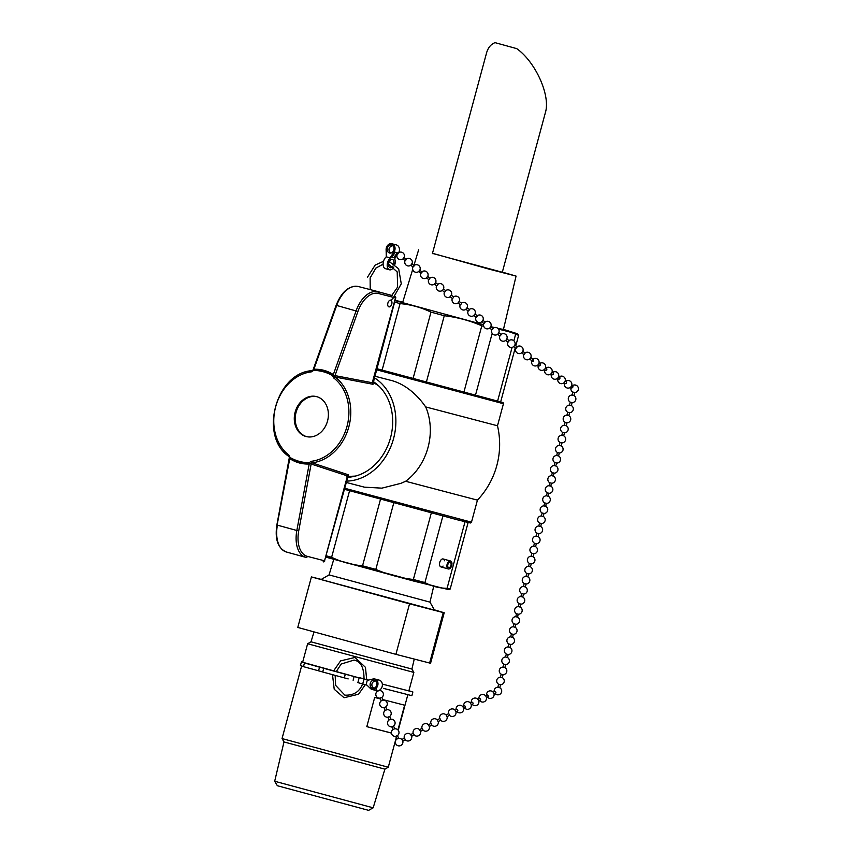<?xml version="1.0" encoding="UTF-8"?>
<svg xmlns="http://www.w3.org/2000/svg" width="853" height="853" viewBox="0 0 853 853"><rect width="100%" height="100%" fill="white"/><g stroke="black" fill="none" stroke-linecap="round" stroke-linejoin="round"><path stroke-width="1.28" d="M443.07 566.072A4.126 2.399 -74.6 0 1 440.98 566.925A4.126 2.399 -74.6 0 1 439.764 562.33A4.126 2.399 -74.6 0 1 443.144 558.96A4.126 2.399 -74.6 0 1 443.165 558.971A4.126 2.399 -74.6 0 1 444.53 560.773M390.717 300.235A3.433 1.994 -74.6 0 1 390.738 300.235A3.433 1.994 -74.6 0 1 391.751 304.084A3.433 1.994 -74.6 0 1 388.915 306.867A3.433 1.994 -74.6 0 1 387.902 303.039A3.433 1.994 -74.6 0 1 390.717 300.235M335.421 377.079L373.017 384.287A1.375 1.12 100.8 0 1 372.58 382.805L334.994 375.608A1.375 1.12 100.8 0 0 335.421 377.079L335.176 377.015A1.375 0.757 127.4 0 0 333.747 377.996A45.433 36.988 104.5 0 1 347 426.383A45.433 36.988 104.5 0 1 311.27 461.302A1.375 0.757 83.3 0 0 312.017 462.848A46.808 38.108 -75.5 0 0 348.824 426.873A46.808 38.108 -75.5 0 0 335.176 377.015L332.979 375.021C327.157 371.428 320.76 369.658 313.765 369.733L312.923 370.01A1.375 1.354 37.5 0 0 312.955 369.957L312.955 369.957A1.375 1.354 37.5 0 0 313.158 369.594L336.103 305.374L336.69 305.459A27.509 15.972 -74.6 0 1 358.196 286.501A1.375 1.12 -75.5 0 0 358.164 286.491C348.909 285.456 341.552 291.747 336.103 305.374M277.14 524.862L289.764 458.637L289.306 457.976A1.375 1.354 174.3 0 0 289.316 457.517L289.903 458.178A1.375 0.778 -60.6 0 1 290.084 457.528L289.306 457.496L289.903 458.178C295.895 461.814 302.293 463.574 309.117 463.467A1.375 0.789 -88.6 0 1 309.085 462.752C302.314 462.635 295.98 460.887 290.084 457.528M289.903 458.178A1.375 0.725 123.1 0 1 289.764 458.637C295.842 462.55 302.325 464.331 309.191 463.989A1.375 0.81 -93.3 0 0 309.117 463.467L310.503 463.328L309.085 462.752M288.986 456.504A1.375 0.757 -52.6 0 1 288.858 456.44L288.858 456.44A1.375 0.757 -52.6 0 1 288.922 455.15A45.433 36.988 104.5 0 1 275.679 406.753A45.433 36.988 104.5 0 1 311.398 371.844A1.375 0.757 -96.7 0 1 312.017 370.671L312.017 370.671A1.375 0.757 -96.7 0 1 312.145 370.682M289.306 457.496L288.858 456.44C258.736 436.288 275.924 372.612 312.017 370.671L313.595 370.383A1.375 0.789 -88.6 0 1 313.765 369.733L312.923 370.01L313.883 369.253L336.69 305.459L357.908 311.484A26.134 15.173 -74.6 0 1 378.348 293.475L395.728 297.974A1.375 1.375 0 0 0 395.195 296.492M313.595 370.383C320.365 370.511 326.699 372.249 332.595 375.619A1.375 0.778 -60.6 0 1 332.979 375.021A1.375 0.81 -56 0 0 333.31 374.606C327.563 370.778 321.091 368.997 313.883 369.253A1.375 0.736 87.6 0 1 313.765 369.733M310.417 463.787L347.448 475.921L324.545 560.805L307.411 556.369A26.134 15.173 -74.6 0 1 298.731 530.811L296.844 530.491L309.191 463.989L312.262 462.912L348.578 474.865L347.8 475.516M305.96 436.491A20.632 16.793 104.5 0 1 295.117 412.234A20.632 16.793 104.5 0 1 316.516 396.602A20.632 16.793 104.5 0 1 327.595 420.785A20.632 16.793 104.5 0 1 306.163 436.544A20.632 16.793 104.5 0 1 305.96 436.491M357.908 311.484L334.994 375.608L334.269 375.405L333.31 374.606L356.117 310.812A27.509 15.972 105.4 0 1 377.623 291.843A1.375 1.12 104.5 0 1 378.348 293.475M372.548 383.221A1.375 0.768 -57.4 0 1 372.537 383.221L373.028 383.583L395.728 297.974M372.505 381.856L395.483 297.91A1.375 1.12 104.5 0 0 395.163 296.524M373.017 384.287L372.686 383.274M298.731 530.811L311.153 463.968A1.375 1.12 108.2 0 1 312.262 462.912M346.915 476.667L347.448 475.921A1.375 1.12 108.2 0 1 348.578 474.865M347.651 475.494A1.375 0.778 -91.8 0 1 347.672 475.494L348.269 475.43L324.545 560.805A1.375 1.12 104.5 0 1 323.106 561.839A1.375 1.375 0 0 0 324.801 560.869M306.632 436.651A20.632 16.793 104.5 0 1 296.012 412.596A20.632 16.793 104.5 0 1 316.975 396.73M374.638 376.152L392.54 380.79C403.597 384.149 413.62 391.474 422.63 402.755L425.69 406.924A55.008 44.782 104.5 0 1 405.633 481.284L400.878 483.342L381.867 488.151L364.412 487.159L345.977 482.371M374.222 377.708A55.008 44.782 104.5 0 1 393.564 438.581A55.008 44.782 104.5 0 1 346.318 481.113M344.409 488.172L471.485 522.175L477.435 500.135L405.633 481.284M515.244 347.885L500.668 401.912L376.663 368.635L503.099 402.605L503.441 403.736L497.491 425.775L425.69 406.924M394.619 302.079L400.068 303.604L382.112 370.17M400.068 303.604C410.879 304.585 421.19 307.421 430.989 312.123L444.274 315.727L426.319 382.283M413.033 378.679L430.989 312.123M444.274 315.727C457.283 317.231 469.8 320.589 481.806 325.803L483.779 326.336M463.84 392.369L481.806 325.803M492.181 333.331L475.42 395.429M498.461 329.087L510.819 332.265L518.624 335.346L515.788 345.849M497.576 401.177L512.099 347.331M513.858 340.805L515.532 334.611M518.624 335.346L517.174 333.63M468.116 522.526L450.181 589.028L447.079 588.293L465.034 521.769M349.57 490.742L331.614 557.286L326.177 555.761M442.888 516.012L424.933 582.556L413.353 579.486L431.309 512.941M393.787 502.854L375.821 569.409L362.546 565.806L380.502 499.25M448.678 589.636L450.181 589.028M447.079 588.293C439.199 588.239 431.821 586.331 424.933 582.556M413.353 579.486C400.345 577.982 387.838 574.623 375.821 569.409M362.546 565.806C351.735 564.825 341.424 561.988 331.614 557.286M373.188 381.536A51.159 41.648 104.5 0 1 390.535 437.738A51.159 41.648 104.5 0 1 347.352 477.285M434.348 609.831L444.2 612.753L430.562 663.261L395.899 654.347L297.782 627.435L311.42 576.927L321.293 579.411M395.899 654.347L409.536 603.839L443.229 612.571L429.603 663.08M444.2 612.753L443.229 612.571M429.965 602.133L329.055 574.901L321.08 579.528L434.529 610.14L429.965 602.133L433.708 586.331M409.536 603.839L311.42 576.927M502.342 272.128L516.065 276.095L489.579 269.281L432.503 253.288M502.31 272.246L432.471 253.405M450.491 560.986A4.126 2.399 105.4 0 0 447.1 564.345A4.126 2.399 105.4 0 0 448.315 568.951A4.126 2.399 105.4 0 0 451.727 565.603A4.126 2.399 105.4 0 0 450.512 560.986A4.126 2.399 105.4 0 0 450.491 560.986L443.165 558.971M450.128 562.308A2.751 1.599 -74.6 0 1 450.149 562.319A2.751 1.599 -74.6 0 1 450.949 565.39A2.751 1.599 -74.6 0 1 448.689 567.618A2.751 1.599 -74.6 0 1 447.868 564.558A2.751 1.599 -74.6 0 1 450.128 562.308M274.687 781.252L277.353 785.73L368.603 810.35L373.156 807.823L274.687 781.252L283.985 741.939L384.895 769.161L388.275 767.22L396.25 737.664M391.463 733.111L366.811 726.649L374.691 697.434L380.427 698.959M366.811 726.649L391.452 733.026M382.784 699.577L404.631 705.196L397.956 729.944M321.037 671.514L322.722 671.972M348.163 678.913L322.711 672.004L323.714 668.304L326.742 669.083M408.907 690.749L412.873 691.975L411.882 695.675L383.509 688.392M301.621 666.012L282.044 738.57L388.264 767.231M313.947 632.126L311.004 641.819L307.624 643.759L302.644 662.248L359.145 677.89M412.873 691.975L382.336 684.106L408.864 690.909L413.854 672.42L307.624 643.759M310.993 641.819L411.914 669.051L413.854 672.42M502.246 272.502L545.419 112.479C550.665 95.536 535.609 62.024 516.747 48.632L495.028 42.65C490.848 44.26 488.012 47.725 486.519 53.067L432.396 253.65M495.028 42.65L516.747 48.632M318.553 670.863L319.544 667.163L304.468 662.952L303.465 666.662L322.733 671.951M304.468 662.952L301.429 661.896L300.427 665.607L303.497 666.577M301.429 661.896L302.666 662.152M319.544 667.163L322.967 668.048M337.298 671.972L332.51 670.671M323.714 668.304L345.305 674.201L344.303 677.9M345.305 674.201L354.134 676.546L353.131 680.246M359.145 677.9L354.134 676.546M318.02 666.683L314.544 665.713M389.586 248.095L390.034 246.975L389.586 248.095M437.674 284.444L436.651 285.926L437.653 285.019M435.542 282.546L434.508 284.028M427.748 276.319L429.859 278.59L428.771 279.624L426.532 277.833M427.662 276.244L426.639 277.726M419.879 270.017L421.99 272.288L420.902 273.333L418.663 271.542M398.522 253L397.658 254.258M404.045 257.35L403.011 258.832M404.13 257.414L406.241 259.696L405.154 260.73L402.915 258.939M411.914 263.652L410.89 265.134M411.999 263.716L414.11 265.997L413.023 267.032L410.783 265.24M419.793 269.943L418.759 271.435M485.154 322.071L483.971 323.607L481.721 321.826M482.851 320.227L481.668 321.762M475.046 314.021L477.296 315.802L476.955 316.612L476.113 317.348L473.841 315.546M474.961 313.947L473.778 315.493M467.167 307.741L469.406 309.522L469.065 310.332L468.222 311.068L465.951 309.266M443.176 289.487L442.792 289.988A3.785 3.785 0 0 1 436.565 285.862A3.785 3.785 0 0 0 439.647 291.161A3.785 3.785 0 0 0 443.731 286.597A3.785 3.785 0 0 0 437.781 284.337A3.785 3.785 0 0 1 443.176 289.487M443.507 288.9L445.746 290.692L445.405 291.491L444.53 292.216L442.291 290.425M451.301 295.117L450.117 296.652M451.386 295.181L453.636 296.972L453.295 297.772L452.421 298.497L450.171 296.705M459.191 301.397L458.008 302.932M459.277 301.461L461.516 303.252L461.174 304.052L460.3 304.777L458.061 302.986M467.081 307.666L465.898 309.212M530.811 357.471L533.114 359.273L531.899 360.776L529.617 359.017M530.758 357.439L530.044 358.644A3.785 3.785 0 0 1 523.827 354.528M522.814 351.287L525.117 353.078L524.584 354.08L523.902 354.592L521.631 352.822M522.761 351.255L522.047 352.449A3.785 3.785 0 0 1 515.83 348.344M514.828 345.092L517.131 346.894L516.598 347.885L515.916 348.397L513.634 346.638M490.784 326.496L490.07 327.701A3.785 3.785 0 0 1 483.875 323.543A3.785 3.785 0 0 0 490.07 327.701M490.848 326.528L493.151 328.33L492.618 329.322L491.936 329.834L489.654 328.074M498.781 332.691L498.067 333.886A3.785 3.785 0 0 1 491.85 329.78M498.834 332.723L501.137 334.515L500.604 335.517L499.922 336.029L497.651 334.259M506.778 338.876L506.064 340.07A3.785 3.785 0 0 1 499.847 335.965M506.831 338.908L509.134 340.699L508.601 341.701L507.919 342.213L505.637 340.443M514.764 345.06L514.05 346.265A3.785 3.785 0 0 1 507.844 342.149M530.161 566.733L528.561 566.328L530.161 566.733M515.575 624.215L515.105 627.264L513.218 626.784A3.785 3.785 0 0 0 511.416 633.886L513.303 634.365A3.785 3.785 0 0 0 515.105 627.264L513.218 626.784A3.785 3.785 0 0 0 511.416 633.886L510.659 636.86A3.785 3.785 0 0 0 508.857 643.962L508.111 646.937A3.785 3.785 0 0 0 506.309 654.038L505.552 657.013A3.785 3.785 0 0 0 503.75 664.114L502.993 667.099A3.785 3.785 0 0 0 501.191 674.19L500.434 677.175A3.785 3.785 0 0 0 498.632 684.266L497.875 687.251A3.785 3.785 0 0 0 494.196 691.73A3.785 3.785 0 0 1 499.762 687.731L497.875 687.251M517.376 617.114L517.664 617.188A3.785 3.785 0 0 1 515.862 624.289L513.975 623.81L513.218 626.784M518.134 614.139L517.664 617.188L515.777 616.708A3.785 3.785 0 0 0 513.975 623.81M519.935 607.037L520.223 607.112A3.785 3.785 0 0 1 518.421 614.213L516.534 613.733L515.777 616.708M520.682 604.063L520.223 607.112L518.336 606.632A3.785 3.785 0 0 0 516.534 613.733M531.206 563.833A3.785 3.785 0 0 0 533.008 556.732L531.12 556.252A3.785 3.785 0 0 0 529.318 563.353L531.206 563.833L530.459 566.808L528.561 566.328A3.785 3.785 0 0 0 525.064 571.457A3.785 3.785 0 0 0 531.088 572.992A3.785 3.785 0 0 0 530.459 566.808L530.459 566.808A3.785 3.785 0 0 1 528.657 573.909L526.759 573.429L526.002 576.404A3.785 3.785 0 0 0 524.2 583.505L523.454 586.48A3.785 3.785 0 0 0 521.652 593.581L520.895 596.556A3.785 3.785 0 0 0 519.093 603.657L518.336 606.632M527.602 576.809L526.002 576.404M525.8 583.91L524.2 583.505M525.043 586.885L523.454 586.48M523.241 593.987L521.652 593.581M522.494 596.961L520.895 596.556M528.657 573.909L527.9 576.884A3.785 3.785 0 0 1 526.098 583.985L525.341 586.96A3.785 3.785 0 0 1 523.539 594.061L522.782 597.036A3.785 3.785 0 0 1 520.98 604.137L519.093 603.657M499.762 687.731A3.785 3.785 0 0 1 500.018 694.193A3.785 3.785 0 0 1 495.028 693.489A3.785 3.785 0 0 0 501.447 692.433A3.785 3.785 0 0 0 499.762 687.731L500.519 684.746L498.632 684.266M500.519 684.746A3.785 3.785 0 0 0 502.321 677.655L500.434 677.175M502.321 677.655L503.078 674.67L501.191 674.19M503.078 674.67A3.785 3.785 0 0 0 504.88 667.568L502.993 667.099M515.105 627.264A3.785 3.785 0 0 1 513.303 634.365L512.557 637.34L510.659 636.86M512.557 637.34A3.785 3.785 0 0 1 510.755 644.441L508.857 643.962M510.755 644.441L509.998 647.416L508.111 646.937M509.998 647.416A3.785 3.785 0 0 1 508.196 654.518L506.309 654.038M508.196 654.518L507.439 657.492L505.552 657.013M507.439 657.492A3.785 3.785 0 0 1 505.637 664.594L503.75 664.114M396.922 739.029L398.639 738.378A3.785 3.785 0 0 1 402.179 739.882L402.627 740.703A3.785 3.785 0 0 1 400.835 745.49A3.785 3.785 0 0 1 395.899 744.125A3.785 3.785 0 0 1 396.826 739.093A3.785 3.785 0 0 0 399.716 745.853L401.315 745.202A3.785 3.785 0 0 0 398.628 738.357L398.522 738.367M377.399 691.271L378.999 690.61M380.075 698.095L381.877 697.349M381.302 700.814L382.912 700.164M383.978 707.638L385.78 706.902L386.814 709.717M396.837 739.114L395.696 736.32L397.487 735.563M393.02 729.475L394.619 728.825M392.934 729.571L391.794 726.767L393.585 726.01L394.736 728.825M389.117 719.921L390.717 719.271M389.032 720.017L387.891 717.224L389.682 716.456M385.215 710.368L386.931 709.728M394.086 251.923L390.375 257.947L386.292 256.828L386.11 249.417A5.417 4.404 104.5 0 1 391.943 243.777A5.417 4.404 104.5 0 1 394.086 251.923L390.685 256.806L393.851 257.627L397.071 253.042A5.417 4.404 -75.5 0 0 397.263 252.744L393.851 257.627L395.078 257.937L394.758 259.088A6.493 3.775 -74.6 0 1 394.886 264.419M393.819 249.908A4.116 3.348 104.5 0 1 389.554 253.01A4.116 3.348 104.5 0 1 387.347 248.18A4.116 3.348 104.5 0 1 391.623 245.035A4.116 3.348 104.5 0 1 393.819 249.908M397.263 252.744L395.312 252.243A5.417 4.404 104.5 0 1 395.12 252.531L391.911 257.116M390.375 257.947L390.375 257.947A6.493 3.775 -74.6 0 0 387.219 264.59A6.493 3.775 -74.6 0 0 389.49 269.804L385.417 268.674A6.493 3.775 105.4 0 1 383.136 263.47A6.493 3.775 105.4 0 1 386.302 256.828M388.552 265.23A4.329 2.516 105.4 0 0 389.075 264.377M389.8 261.722A4.329 2.516 105.4 0 0 389.8 260.719M393.787 267.096A6.493 3.775 -74.6 0 1 389.49 269.804M392.732 266.221A4.329 2.516 -74.6 0 1 390.066 267.714A4.329 2.516 -74.6 0 1 388.787 262.884A4.329 2.516 -74.6 0 1 392.348 259.355A4.329 2.516 -74.6 0 1 392.369 259.365A4.329 2.516 -74.6 0 1 393.777 263.598M391.943 243.777L396.336 244.918A5.417 4.404 104.5 0 1 398.287 253.352L395.078 257.937M386.121 249.502A5.417 4.404 -75.5 0 0 386.142 250.078L386.494 254.269M390.685 256.806L393.905 252.221A5.417 4.404 -75.5 0 0 394.097 251.934M372.153 689.48A5.417 4.404 -75.5 0 0 377.772 685.343A5.417 4.404 -75.5 0 0 374.872 678.999A5.417 4.404 -75.5 0 0 373.07 678.988L368.315 680.118L359.22 677.613L357.865 682.624L366.961 685.13L370.49 688.542A5.417 4.404 -75.5 0 0 372.153 689.48L376.546 690.621A5.417 4.404 -75.5 0 0 377.058 690.717M379.031 690.397A5.417 4.404 -75.5 0 0 382.379 684.98A5.417 4.404 -75.5 0 0 379.254 680.14L374.872 678.999M359.22 677.613L368.496 680.076M368.368 680.097L361.32 678.178L368.464 680.076M367.387 679.862L366.033 684.874M374.584 680.267A4.116 3.348 -75.5 0 0 374.542 680.257A4.116 3.348 -75.5 0 0 370.266 683.402A4.116 3.348 -75.5 0 0 372.473 688.222A4.116 3.348 -75.5 0 0 376.749 685.108A4.116 3.348 -75.5 0 0 374.584 680.267M455.769 711.274L455.31 710.464A3.785 3.785 0 0 0 448.571 713.609A3.785 3.785 0 0 1 452.644 708.918A3.785 3.785 0 0 1 455.651 714.356A3.785 3.785 0 0 1 449.52 715.315A3.785 3.785 0 0 0 455.769 711.274M402.787 741.193L405.324 739.786L404.493 738.112L401.848 739.487M411.562 736.331L410.73 734.657M411.647 736.288L414.174 734.891L413.353 733.207L410.698 734.582M420.422 731.426L419.591 729.752M447.068 716.669L449.595 715.272L448.774 713.588L446.13 714.963M446.983 716.723L446.151 715.038M438.218 721.574L440.745 720.177L439.913 718.493L437.269 719.868M438.133 721.627L437.301 719.943M429.358 726.479L431.885 725.082L431.064 723.397L428.409 724.773M429.272 726.532L428.441 724.847M420.508 731.384L423.035 729.987L422.203 728.302L419.559 729.678M455.971 711.999L457.592 711.231A0.97 0.576 -115.4 0 0 456.76 709.472L455.139 710.24M463.584 708.395L465.205 707.627A0.97 0.576 -115.4 0 0 464.373 705.868L462.752 706.636M494.036 693.958L495.657 693.19A0.97 0.576 -115.4 0 0 494.825 691.431L493.205 692.199M486.423 697.562L488.044 696.794A0.97 0.576 -115.4 0 0 487.212 695.035L485.592 695.803M478.81 701.177L480.431 700.409A0.97 0.576 -115.4 0 0 479.599 698.65L477.979 699.417M471.197 704.781L472.818 704.013A0.97 0.576 -115.4 0 0 471.986 702.254L470.366 703.021M532.858 359.891A0.97 0.629 124 0 1 532.965 361.459A0.97 0.629 124 0 1 532.347 360.52M571.67 385.567L572.875 386.377A0.97 0.629 124 0 1 571.638 387.816M565.112 381.131L566.328 381.952A0.97 0.629 124 0 1 565.23 383.573L564.025 382.752M558.555 376.706L559.771 377.527A0.97 0.629 124 0 1 558.672 379.137L557.467 378.327M538.893 363.431L540.109 364.252A0.97 0.629 124 0 1 539.011 365.862L537.806 365.041M545.451 367.856L546.656 368.677A0.97 0.629 124 0 1 545.568 370.287L544.363 369.477M552.008 372.281L553.213 373.102A0.97 0.629 124 0 1 552.126 374.712L550.91 373.902M545.451 506.266L544.118 505.925M529.318 563.353L528.561 566.328A3.785 3.785 0 0 0 526.759 573.429M531.12 556.252L531.877 553.277L532.56 553.448L533.765 553.757L533.008 556.732M533.765 553.757A3.785 3.785 0 0 0 535.567 546.656L533.679 546.176A3.785 3.785 0 0 0 531.877 553.277M546.197 503.281L545.803 506.351L543.905 505.872A3.785 3.785 0 0 0 540.407 511A3.785 3.785 0 0 0 546.432 512.536A3.785 3.785 0 0 0 545.803 506.351L545.803 506.351A3.785 3.785 0 0 1 544.001 513.453L542.103 512.973L541.356 515.948A3.785 3.785 0 0 0 539.554 523.049L538.797 526.024A3.785 3.785 0 0 0 536.995 533.125L536.238 536.1A3.785 3.785 0 0 0 534.436 543.201L533.679 546.176M544.001 513.453L543.244 516.428L541.356 515.948M543.244 516.428A3.785 3.785 0 0 1 541.442 523.529L539.554 523.049M541.442 523.529L540.685 526.504L538.797 526.024M540.685 526.504A3.785 3.785 0 0 1 538.883 533.605L536.995 533.125M538.883 533.605L538.126 536.58L536.238 536.1M538.126 536.58A3.785 3.785 0 0 1 536.324 543.681L534.436 543.201M560.933 445.842L559.248 445.415L560.933 445.842M547.999 496.19L548.351 496.275A3.785 3.785 0 0 1 546.549 503.377L544.662 502.897L543.905 505.872A3.785 3.785 0 0 0 542.103 512.973M548.756 493.205L548.351 496.275L546.464 495.796A3.785 3.785 0 0 0 544.662 502.897M550.558 486.114L550.91 486.199A3.785 3.785 0 0 1 549.108 493.301L547.221 492.821L546.464 495.796M551.315 483.129L550.91 486.199L549.023 485.72A3.785 3.785 0 0 0 547.221 492.821M561.135 445.895L561.146 445.895A3.785 3.785 0 0 1 559.344 452.996L557.446 452.516L556.7 455.491A3.785 3.785 0 0 0 554.898 462.593L554.141 465.567A3.785 3.785 0 0 0 552.339 472.669L551.582 475.643A3.785 3.785 0 0 0 549.78 482.745L549.023 485.72M558.235 455.875L556.7 455.491M556.433 462.976L556.785 463.072A3.785 3.785 0 0 0 558.587 455.971L559.344 452.996M555.676 465.951L556.785 463.072L554.898 462.593M553.874 473.052L554.226 473.148A3.785 3.785 0 0 0 556.028 466.047L554.141 465.567M553.117 476.038L554.226 473.148L552.339 472.669M549.78 482.745L551.667 483.224A3.785 3.785 0 0 0 553.469 476.123L551.582 475.643M572.8 392.06L574.687 392.54A3.785 3.785 0 0 0 576.489 385.439L574.602 384.959A3.785 3.785 0 0 0 572.15 385.887A3.785 3.785 0 0 1 577.716 386.526A3.785 3.785 0 0 1 576.575 392.007A3.785 3.785 0 0 1 571.062 387.507A3.785 3.785 0 0 0 572.8 392.06L572.043 395.035A3.785 3.785 0 0 0 570.241 402.136L569.484 405.111A3.785 3.785 0 0 0 567.682 412.212L566.925 415.187A3.785 3.785 0 0 0 565.123 422.288L564.366 425.263A3.785 3.785 0 0 0 562.564 432.364L561.807 435.339A3.785 3.785 0 0 0 560.005 442.44L559.248 445.415A3.785 3.785 0 0 0 557.446 452.516M561.146 445.895L559.248 445.415A3.785 3.785 0 0 0 555.751 450.544A3.785 3.785 0 0 0 561.775 452.069A3.785 3.785 0 0 0 561.146 445.895L561.903 442.92L560.005 442.44M563.694 435.819L561.807 435.339M562.564 432.364L564.451 432.844L563.705 435.819A3.785 3.785 0 0 1 561.903 442.92M564.451 432.844A3.785 3.785 0 0 0 566.253 425.743L564.366 425.263M574.687 392.54L573.93 395.515L572.043 395.035M573.93 395.515A3.785 3.785 0 0 1 572.128 402.616L570.241 402.136M572.128 402.616L571.371 405.591L569.484 405.111M571.371 405.591A3.785 3.785 0 0 1 569.569 412.692L567.682 412.212M569.569 412.692L568.812 415.667L566.925 415.187M568.812 415.667A3.785 3.785 0 0 1 567.01 422.768L565.123 422.288M289.892 457.059L288.922 455.15M332.595 375.619L334.269 375.405M311.398 371.844L313.2 370.692M311.27 461.302L309.479 462.454M332.777 376.077L333.747 377.996M305.705 557.318L286.544 552.051A27.509 15.972 -74.6 0 1 286.405 552.008C277.907 548.33 274.73 539.288 276.873 524.915L289.327 457.603A1.375 1.354 174.3 0 0 289.327 457.592L289.316 457.507M378.732 385.908L372.996 382.251A49.463 40.262 104.5 0 1 379.127 386.292M355.882 475.963A49.463 40.262 104.5 0 1 347.576 476.443L355.36 476.102M358.175 286.491L375.32 290.937A1.375 1.12 104.5 0 1 375.331 290.937A1.375 0.8 -74.6 0 1 375.341 290.937L392.209 295.586L375.341 290.937A1.375 1.375 0 0 0 375.32 290.937L392.177 295.618M305.992 557.404L286.405 552.008A27.509 15.972 -74.6 0 1 277.406 525.149L296.844 530.491A27.509 15.972 105.4 0 0 305.832 557.361A27.509 15.972 105.4 0 0 305.971 557.393A1.375 1.12 104.5 0 1 305.971 557.393A1.375 1.12 104.5 0 0 307.411 556.369M376.365 369.733L503.441 403.736M333.075 558.619L325.899 556.785M448.753 589.626L414.729 581.341L325.814 557.116L441.801 588.058M402.285 302.09L395.12 300.256L402.285 302.09M517.323 333.726L503.462 329.386L497.981 328.522M494.399 327.573L491.072 326.699M483.576 324.716L395.024 300.587M393.905 252.221L395.12 252.531M397.071 253.042L398.287 253.352M344.132 489.217L457.432 519.818L470.398 522.985L471.485 522.175M477.435 500.135A81.227 81.227 0 0 0 497.491 425.775M333.768 559.365L329.055 574.901M418.642 249.801L413.95 265.272M412.713 269.335L402.573 302.73M516.065 276.095L503.334 329.919M448.315 568.951L440.98 566.925M373.156 807.823L384.895 769.161M398.234 730.285L407.83 694.747M283.985 741.939L282.044 738.57M414.259 659.113L411.914 669.051M434.412 284.134L436.651 285.926M435.627 282.61L437.866 284.401M428.686 279.56A3.785 3.785 0 0 0 434.902 283.697M435.307 283.185A3.785 3.785 0 0 0 429.901 278.035M420.817 273.259A3.785 3.785 0 0 0 427.022 277.406M427.438 276.894A3.785 3.785 0 0 0 422.032 271.734M392.934 245.803A3.785 3.785 0 0 0 390.034 246.975M389.629 247.487A3.785 3.785 0 0 0 391.069 252.978M396.912 255.314A3.785 3.785 0 0 0 403.405 258.502M403.81 257.99A3.785 3.785 0 0 0 398.724 252.627M405.068 260.666A3.785 3.785 0 0 0 411.274 264.803M411.69 264.291A3.785 3.785 0 0 0 406.284 259.141M412.937 266.957A3.785 3.785 0 0 0 419.154 271.105M419.559 270.593A3.785 3.785 0 0 0 414.153 265.443M487.959 321.314A3.785 3.785 0 0 0 485.09 322.018A3.785 3.785 0 0 1 490.592 327.03A3.785 3.785 0 0 0 487.959 321.314M482.937 320.301L485.176 322.082M475.995 317.263A3.785 3.785 0 0 0 482.222 321.378M482.617 320.888A3.785 3.785 0 0 0 477.211 315.738M468.105 310.982A3.785 3.785 0 0 0 474.332 315.098M474.726 314.608A3.785 3.785 0 0 0 469.321 309.458M444.445 292.142A3.785 3.785 0 0 0 450.672 296.268M451.066 295.767A3.785 3.785 0 0 0 445.661 290.617M452.335 298.422A3.785 3.785 0 0 0 458.562 302.538M458.957 302.047A3.785 3.785 0 0 0 453.54 296.897M460.215 304.702A3.785 3.785 0 0 0 466.452 308.818M466.847 308.328A3.785 3.785 0 0 0 461.43 303.178M531.824 360.712A3.785 3.785 0 0 0 535.13 365.98A3.785 3.785 0 0 0 538.936 361.064A3.785 3.785 0 0 0 533.018 359.177A3.785 3.785 0 0 1 538.733 360.552A3.785 3.785 0 0 1 535.407 365.98A3.785 3.785 0 0 1 531.824 360.712M530.555 357.972A3.785 3.785 0 0 0 525.021 352.993M522.558 351.788A3.785 3.785 0 0 0 517.025 346.798M498.578 333.224A3.785 3.785 0 0 0 493.045 328.234M506.575 339.409A3.785 3.785 0 0 0 501.042 334.419M514.572 345.593A3.785 3.785 0 0 0 509.038 340.614M505.637 664.594L504.88 667.568M375.853 681.014A3.785 3.785 0 0 0 373.987 688.19M377.325 691.356L376.184 688.563M381.792 697.445A3.785 3.785 0 0 0 379.116 690.599M377.314 691.335A3.785 3.785 0 0 0 380.193 698.095M383.029 700.174L381.888 697.381M384.095 707.649A3.785 3.785 0 0 1 381.216 700.889L380.086 698.117M385.695 706.998A3.785 3.785 0 0 0 383.018 700.153M398.639 738.378L397.498 735.585M397.413 735.649A3.785 3.785 0 0 0 394.726 728.803M392.924 729.539A3.785 3.785 0 0 0 395.803 736.31M393.5 726.095A3.785 3.785 0 0 0 390.823 719.25M389.021 719.985A3.785 3.785 0 0 0 391.9 726.756M390.834 719.282L389.693 716.477M389.597 716.552A3.785 3.785 0 0 0 386.921 709.696M383.989 707.67L385.129 710.464A3.785 3.785 0 0 0 387.998 717.202M365.329 684.682L358.559 694.225L344.079 697.743L334.216 689.267L332.499 674.691M333.544 670.97L340.592 660.883L354.997 657.46L365.457 667.345L366.694 679.66M344.804 695.088L335.624 685.364L335.165 675.416M336.21 671.695L341.136 664.06L354.07 660.062C360.787 661.427 364.092 667.76 364.007 679.041C361.715 690.173 355.37 695.547 344.975 695.142M405.239 739.839A3.785 3.785 0 0 0 411.487 735.798M411.039 734.977A3.785 3.785 0 0 0 404.29 738.133M414.089 734.934A3.785 3.785 0 0 0 420.337 730.893M419.889 730.083A3.785 3.785 0 0 0 413.151 733.228M440.66 720.22A3.785 3.785 0 0 0 446.908 716.179M446.46 715.368A3.785 3.785 0 0 0 439.721 718.514M431.81 725.125A3.785 3.785 0 0 0 438.058 721.084M437.6 720.273A3.785 3.785 0 0 0 430.861 723.419M422.949 730.029A3.785 3.785 0 0 0 429.198 725.988M428.75 725.178A3.785 3.785 0 0 0 422 728.323M456.973 711.53A3.785 3.785 0 0 0 463.243 707.372A3.785 3.785 0 0 0 456.131 709.771M464.576 707.926A3.785 3.785 0 0 0 470.856 703.757A3.785 3.785 0 0 0 463.744 706.167M487.415 697.093A3.785 3.785 0 0 0 493.684 692.935A3.785 3.785 0 0 0 486.583 695.334M479.802 700.708A3.785 3.785 0 0 0 486.071 696.538A3.785 3.785 0 0 0 478.97 698.948M472.189 704.311A3.785 3.785 0 0 0 478.469 700.153A3.785 3.785 0 0 0 471.357 702.552M383.114 264.163L375.874 268.109L370.127 277.939L370.213 289.615M390.589 300.192L392.775 298.71L401.273 283.836L398.682 268.823L389.277 261.583M383.53 261.295L375.139 265.102L367.472 277.225M390.866 296.716L397.626 287.098L397.199 271.904L388.552 264.238M570.572 387.177L571.787 387.998M564.505 383.082A3.785 3.785 0 0 0 568.301 388.104A3.785 3.785 0 0 0 571.51 382.688A3.785 3.785 0 0 0 565.592 381.462M557.947 378.647A3.785 3.785 0 0 0 561.743 383.679A3.785 3.785 0 0 0 564.953 378.263A3.785 3.785 0 0 0 559.046 377.037M538.286 365.372A3.785 3.785 0 0 0 542.081 370.405A3.785 3.785 0 0 0 545.291 364.977A3.785 3.785 0 0 0 539.373 363.762M544.843 369.797A3.785 3.785 0 0 0 548.639 374.83A3.785 3.785 0 0 0 551.838 369.402A3.785 3.785 0 0 0 545.931 368.187M551.401 374.222A3.785 3.785 0 0 0 555.186 379.254A3.785 3.785 0 0 0 558.395 373.838A3.785 3.785 0 0 0 552.488 372.612M536.324 543.681L535.567 546.656M567.01 422.768L566.253 425.743"/></g></svg>
